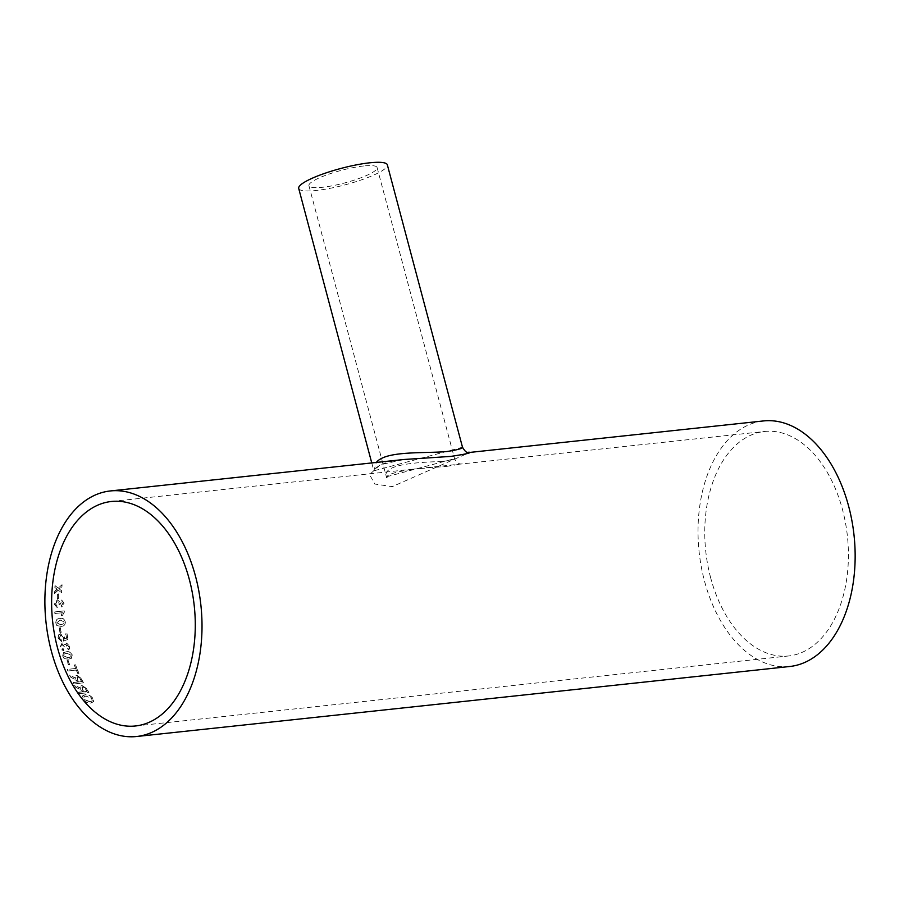 <?xml version="1.0" encoding="UTF-8"?>
<svg xmlns="http://www.w3.org/2000/svg" width="899" height="899" viewBox="0 0 899 899"><rect width="100%" height="100%" fill="white"/><g stroke="black" fill="none" stroke-linecap="round" stroke-linejoin="round"><path stroke-width="0.67" stroke-dasharray="4.5 3.37" d="M710.659 577.787A112.892 71.235 83.9 0 1 764.555 431.475A112.892 71.235 83.9 0 1 847.409 536.13A112.892 71.235 83.9 0 1 788.614 655.967A112.892 71.235 83.9 0 1 710.659 577.787M446.589 466.379L462.12 463.895L413.855 469.064L446.589 466.379M67.627 648.471L68.29 649.887L69.841 646.19L66.605 643.088L64.953 644.976L62.233 642.931L60.177 647.156L63.672 650.595L63.391 649.089L61.11 647.055L62.447 644.516L64.874 647.55L65.93 647.269L66.773 644.684L68.582 646.336L67.627 648.471L68.144 649.966L69.392 649.056L69.695 646.269L66.605 643.088L65.099 644.909L61.424 643.156L62.076 642.999L60.031 647.235L61.683 649.887L63.672 650.595L63.537 649.011L61.267 646.988L62.593 644.459L65.02 647.471L66.076 647.201L66.931 644.617L68.729 646.269L67.773 648.404L68.571 649.775M61.941 644.65L62.593 644.459L61.941 644.65M789.749 666.496A123.478 77.91 83.9 0 1 704.479 580.99A123.478 77.91 83.9 0 1 763.431 420.946M58.311 598.431A123.478 77.91 83.9 0 1 58.401 593.902L57.3 594.014A123.478 77.91 83.9 0 0 57.21 598.554L58.469 598.464A123.219 77.752 83.9 0 1 58.559 593.936L58.401 593.902M57.176 606.106L55.412 603.993L57.278 601.375L59.244 603.499L59.132 604.533L60.233 604.252L61.907 601.566L62.863 603.274L61.447 605.499L61.626 607.061L63.964 603.207L61.503 599.97L59.626 601.847L57.266 599.802L54.311 604.162L57.109 607.702L57.345 606.128L55.569 604.004L57.278 601.375L59.076 603.476L58.974 604.51L60.064 604.229L61.638 601.566L63.02 603.285L61.615 605.51L61.784 607.072L64.121 603.218L61.66 600.004L59.784 601.869L57.424 599.824L54.479 604.184L57.278 607.713L57.345 606.128M57.896 599.813L57.266 599.802L57.896 599.813M54.749 611.916A123.478 77.91 83.9 0 0 54.85 613.5L62.267 612.702L61.076 615.691L62.211 615.568L64.335 611.916A123.478 77.91 83.9 0 1 64.267 610.893L54.749 611.916L64.436 610.893A123.219 77.752 83.9 0 0 64.492 611.916L62.368 615.557L61.244 615.68L62.436 612.702L55.008 613.489A123.219 77.752 83.9 0 1 54.906 611.916M65.245 621.928C64.368 618.995 62.615 617.849 59.997 618.512C57.278 618.433 55.817 619.917 55.603 622.962L56.862 625.603L61.076 626.345C63.807 626.412 65.245 624.94 65.413 621.906C64.526 618.973 62.773 617.838 60.166 618.501C57.435 618.422 55.974 619.894 55.76 622.94L57.019 625.569L60.918 626.367C63.649 626.446 65.088 624.962 65.245 621.928L65.413 621.906M61.042 632.39A123.478 77.91 83.9 0 1 60.334 627.862L59.233 627.985A123.478 77.91 83.9 0 0 59.941 632.503L61.199 632.345A123.219 77.752 83.9 0 1 60.491 627.828L60.334 627.862M61.233 639.953L59.076 637.93L60.829 635.267L63.346 637.458L63.357 641.133L67.976 639.38A123.478 77.91 83.9 0 1 66.863 633.671L67.02 633.626A123.219 77.752 83.9 0 0 68.133 639.324L63.514 641.077L63.503 637.413L60.986 635.211L59.222 637.874L61.379 639.897L61.435 641.493L61.379 639.897M60.345 635.357L60.986 635.211L60.345 635.357M66.504 638.256L64.312 639.077L64.514 636.863L60.064 633.806L64.357 636.919L64.155 639.133L66.504 638.256A123.478 77.91 83.9 0 1 65.638 633.795M58.547 634.874L60.772 633.66L58.547 634.874L57.974 638.054L61.435 641.493M72.122 655.068C70.729 652.303 68.762 651.236 66.211 651.865L63.615 652.573L62.481 656.101L64.189 658.562L68.448 659.248L71.268 658.416L72.268 654.978C70.875 652.213 68.908 651.157 66.357 651.786L63.762 652.494L62.627 656.012L64.335 658.461L68.594 659.147L71.414 658.315L72.268 654.978M69.56 664.811A123.478 77.91 83.9 0 1 68.099 660.641L66.998 660.765A123.478 77.91 83.9 0 0 68.459 664.934L69.695 664.709A123.219 77.752 83.9 0 1 68.234 660.54L68.099 660.641M75.685 668.575A123.478 77.91 83.9 0 1 74.336 665.046L75.437 664.923A123.478 77.91 83.9 0 0 78.842 673.43L77.741 673.542A123.478 77.91 83.9 0 1 76.291 670.103L67.874 671.002A123.478 77.91 83.9 0 1 67.256 669.474L75.819 668.451A123.219 77.752 83.9 0 1 74.471 664.934L74.336 665.046M70.403 676.925L76.775 680.509A123.219 77.752 83.9 0 0 77.505 681.981L77.381 682.116A123.478 77.91 83.9 0 1 76.651 680.644L70.403 676.925A123.478 77.91 83.9 0 1 69.65 675.216L75.696 678.385L75.999 675.688L75.696 678.385M77.381 682.116L73.111 682.577A123.478 77.91 83.9 0 0 73.83 684.004L83.36 682.982A123.478 77.91 83.9 0 1 81.168 678.565L76.988 675.34L75.876 675.823M75.46 687.083L82.056 690.365A123.219 77.752 83.9 0 0 82.877 691.724L82.764 691.882A123.478 77.91 83.9 0 1 81.944 690.522L75.46 687.083A123.478 77.91 83.9 0 1 74.606 685.488L80.865 688.409L80.921 685.971L80.865 688.409M82.764 691.882L78.483 692.342A123.478 77.91 83.9 0 0 79.292 693.657L88.81 692.635A123.478 77.91 83.9 0 1 86.371 688.544L82 685.544L80.798 686.128M92.799 698.501C90.675 695.837 88.102 694.601 85.079 694.803L82.45 696.107L83.034 699.557C85.135 702.097 87.697 703.265 90.732 703.074L93.496 701.737L92.9 698.321C90.788 695.657 88.214 694.433 85.18 694.624L82.551 695.938L83.135 699.377C85.236 701.905 87.799 703.085 90.821 702.894L93.597 701.557L92.9 698.321M56.761 588.98L54.592 591.677A123.478 77.91 83.9 0 0 54.524 593.542L58.143 590.059L61.48 592.632A123.478 77.91 83.9 0 1 61.559 590.767L59.267 588.98L61.806 586.586A123.478 77.91 83.9 0 1 61.941 584.743L58.244 588.193L54.974 585.642A123.478 77.91 83.9 0 0 54.839 587.485L57.12 589.261M462.491 447.23L373.849 470.818L374.613 468.986L379.513 465.367C385.278 462.513 393.38 460.569 403.797 459.501L380.153 464.805L369.601 474.627L374.782 484.022L392.234 486.629L469.919 452.411M442.252 461.49C420.518 462.176 381.558 463.794 386.401 476.83L454.579 458.692C454.602 459.355 450.489 460.288 442.252 461.49M363.634 165.989A35.275 6.507 165.1 0 0 327.09 174.777A35.275 6.507 165.1 0 0 308.941 185.711A35.275 6.507 165.1 0 0 344.699 182.935A35.275 6.507 165.1 0 0 377.119 167.574A35.275 6.507 165.1 0 0 363.634 165.989M371.748 462.929L373.849 470.818L376.321 462.446M298.704 188.43A45.86 8.462 165.1 0 0 345.205 184.812A45.86 8.462 165.1 0 0 387.345 164.843M56.918 589.025L54.839 587.485M54.996 587.541A123.219 77.752 83.9 0 1 55.131 585.687L54.974 585.642M54.524 593.542L58.3 590.104L61.649 592.677A123.219 77.752 83.9 0 1 61.728 590.812L59.424 589.036L61.964 586.642A123.219 77.752 83.9 0 1 62.11 584.799L58.244 588.193M58.413 588.249L55.131 585.687M54.682 593.576A123.219 77.752 83.9 0 1 54.76 591.711L54.592 591.677M57.278 589.317L54.76 591.711M89.922 701.714L84.236 699.265L83.854 696.905L86.023 695.905L91.799 698.433L92.26 700.737L89.833 701.905L84.135 699.444L83.753 697.073L85.911 696.073L91.698 698.613L92.159 700.928L89.833 701.905M75.583 686.926A123.219 77.752 83.9 0 1 74.729 685.33L74.606 685.488M80.977 688.252L74.729 685.33M79.292 693.657L88.922 692.466A123.219 77.752 83.9 0 1 86.495 688.387L82 685.544M82.112 685.398L80.921 685.971M79.404 693.489A123.219 77.752 83.9 0 1 78.595 692.174L78.483 692.342M82.877 691.724L78.595 692.174M85.36 688.454A123.219 77.752 83.9 0 0 87.023 691.275L83.967 691.601A123.219 77.752 83.9 0 1 82.472 689.061L82.843 686.78L85.36 688.454L82.843 686.78L81.955 687.319L82.719 686.937L82.472 689.061M87.023 691.275L86.911 691.443A123.478 77.91 83.9 0 1 85.248 688.612M83.967 691.601L83.854 691.769A123.478 77.91 83.9 0 1 82.36 689.23M86.911 691.443L83.854 691.769M70.538 676.79A123.219 77.752 83.9 0 1 69.774 675.082L69.65 675.216M75.819 678.251L69.774 675.082M73.83 684.004L83.472 682.835A123.219 77.752 83.9 0 1 81.292 678.419L76.988 675.34M77.112 675.205L75.999 675.688M73.954 683.858A123.219 77.752 83.9 0 1 73.224 682.431L73.111 682.577M77.505 681.981L73.224 682.431M80.168 678.487A123.219 77.752 83.9 0 0 81.652 681.532L78.606 681.858A123.219 77.752 83.9 0 1 77.269 679.127L77.752 676.689L80.168 678.487L77.752 676.689L76.909 677.149L77.629 676.823L77.269 679.127M81.652 681.532L81.528 681.678A123.478 77.91 83.9 0 1 80.045 678.621M78.606 681.858L78.483 682.004A123.478 77.91 83.9 0 1 77.134 679.262M81.528 681.678L78.483 682.004M77.741 673.542L78.966 673.306A123.219 77.752 83.9 0 1 75.572 664.811L75.437 664.923M75.572 664.811L74.471 664.934M77.865 673.418A123.219 77.752 83.9 0 1 76.426 669.98L76.291 670.103M76.426 669.98L67.874 671.002M67.998 670.89A123.219 77.752 83.9 0 1 67.391 669.362L67.256 669.474M75.819 668.451L67.391 669.362M69.695 664.709L68.459 664.934M68.594 664.822A123.219 77.752 83.9 0 1 67.144 660.664L66.998 660.765M68.234 660.54L67.144 660.664M68.133 657.697L63.717 655.888L64.38 653.888L66.784 653.27L71.178 655.113L70.65 657L67.987 657.787L63.571 655.978L64.234 653.966L66.638 653.359L71.032 655.202L70.987 656.697L67.987 657.787M63.818 650.516L63.537 649.011M66.65 638.2A123.219 77.752 83.9 0 1 65.796 633.75M58.705 634.818L58.132 638.009L61.593 641.436M61.199 632.345L59.941 632.503M60.098 632.469A123.219 77.752 83.9 0 1 59.39 627.952L59.233 627.985M60.491 627.828L59.39 627.952M60.874 624.771L56.862 622.827L60.323 620.074L64.312 622.041L63.851 623.737L60.716 624.805C58.851 625.389 57.514 624.738 56.704 622.838L60.166 620.085L64.155 622.063L63.694 623.76L60.874 624.771M58.469 598.464L57.21 598.554M57.379 598.577A123.219 77.752 83.9 0 1 57.469 594.059L57.3 594.014M58.559 593.936L57.469 594.059M135.479 725.976L788.614 655.967M111.42 501.485L413.855 469.064C378.142 474.65 389.863 477.751 386.401 477.605L386.401 476.83M377.119 167.574L454.579 458.692C457.512 464.704 461.221 464.019 462.12 463.895L764.555 431.475M308.941 185.711L386.401 476.841"/><path stroke-width="1.35" d="M57.514 647.797A112.892 71.235 83.9 0 1 111.42 501.485A112.892 71.235 83.9 0 1 194.274 606.14A112.892 71.235 83.9 0 1 135.479 725.976A112.892 71.235 83.9 0 1 57.514 647.797M376.321 462.446C385.716 450.444 424.575 453.568 446.646 451.556C457.355 449.916 462.637 448.477 462.491 447.23C467.154 455.006 467.75 451.354 469.919 452.411L763.431 420.946A123.478 77.91 83.9 0 1 854.05 535.422A123.478 77.91 83.9 0 1 789.749 666.496L136.603 736.506A123.478 77.91 83.9 0 1 51.333 651A123.478 77.91 83.9 0 1 110.285 490.955A123.478 77.91 83.9 0 1 200.915 605.432A123.478 77.91 83.9 0 1 136.603 736.506M469.919 452.411L469.919 452.411C470.379 453.096 463.974 454.422 450.725 456.411L403.797 459.501L110.285 490.955M462.491 447.23L387.345 164.843A45.86 8.462 165.1 0 0 369.815 162.798A45.86 8.462 165.1 0 0 322.303 174.215A45.86 8.462 165.1 0 0 298.704 188.43L371.748 462.929"/></g></svg>
